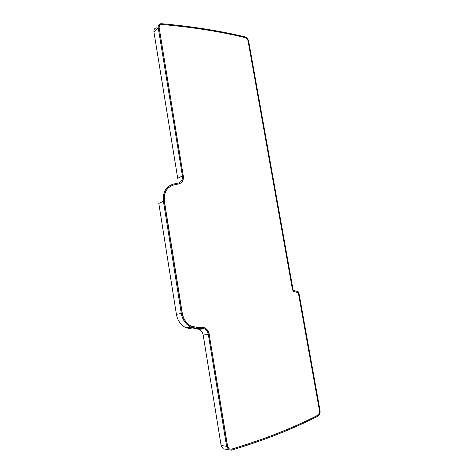 <?xml version="1.0" encoding="UTF-8"?>
<svg xmlns="http://www.w3.org/2000/svg" width="474" height="474" viewBox="0 0 474 474"><rect width="100%" height="100%" fill="white"/><g stroke="black" fill="none" stroke-linecap="round" stroke-linejoin="round"><path stroke-width="0.71" d="M209.301 334.348C208.702 331.243 207.15 329.063 204.638 327.818L201.776 327.244L204.513 327.83C207.019 329.075 208.572 331.255 209.17 334.36L227.573 446.111L229.22 448.837L231.472 449.156C263.585 439.576 292.363 428.271 317.805 415.248C319.198 414.365 319.766 412.895 319.523 410.851L298.324 292.719L293.667 291.403L292.529 289.91L248.086 41.042C247.641 39.235 246.628 38.074 245.058 37.559C219.29 31.397 191.537 27.048 161.8 24.494L161.308 24.494C159.702 24.778 158.98 25.845 159.157 27.699L183.26 175.878L159.157 27.699M182.306 313.355L182.188 313.373C183.349 319.464 186.401 323.754 191.342 326.242L191.466 326.231C186.525 323.736 183.474 319.446 182.306 313.355L164.401 201.16C163.672 192.432 166.931 186.999 174.177 184.854L178.502 183.989C182.164 182.887 183.788 180.167 183.379 175.818M191.466 326.231L197.225 327.404L201.776 327.244M159.821 25.175L159.051 27.8M179.901 183.521C182.561 181.963 183.681 179.409 183.26 175.878M171.191 185.885C165.805 188.942 163.5 194.05 164.288 201.213L164.401 201.16M182.188 313.373L164.288 201.213M191.342 326.242L197.225 327.404M201.651 327.256L197.101 327.421M209.17 334.36L227.437 446.087L229.084 448.813L230.163 449.216M178.129 183.118C181.358 182.152 182.792 179.747 182.431 175.907L158.221 27.711C158.002 25.4 158.897 24.061 160.905 23.712L161.527 23.712C191.3 26.289 219.083 30.662 244.874 36.848C246.841 37.487 248.098 38.939 248.654 41.202L293.074 289.821L293.643 290.562L298.016 291.51L298.863 292.624L320.051 410.626C320.359 413.186 319.642 415.017 317.906 416.119C292.44 429.189 263.633 440.53 231.484 450.158L228.664 449.755L226.608 446.354L208.341 334.526C207.813 331.788 206.451 329.868 204.241 328.766L201.699 328.257L197.148 328.429L191.01 327.167C185.778 324.524 182.549 319.974 181.317 313.527L163.417 201.266C162.653 192.006 166.113 186.246 173.798 183.977L178.129 183.118M225.731 449.234L223.147 448.777L221.115 445.424L203.174 335.011C202.653 332.31 201.302 330.414 199.11 329.323L196.592 328.82L192.077 328.992L197.148 328.429M156.58 27.853C154.583 28.209 153.695 29.53 153.908 31.823L177.714 178.313L182.431 175.907M192.077 328.992L185.992 327.753C180.807 325.14 177.608 320.655 176.399 314.286L158.814 203.417L163.417 201.266M196.592 328.82L201.699 328.257M203.174 335.011L208.341 334.526M221.115 445.424L226.608 446.354M153.908 31.823L158.221 27.711M176.399 314.286L181.317 313.527M199.11 329.323L204.241 328.766M223.147 448.777L228.664 449.755M185.992 327.753L191.01 327.167"/></g></svg>
